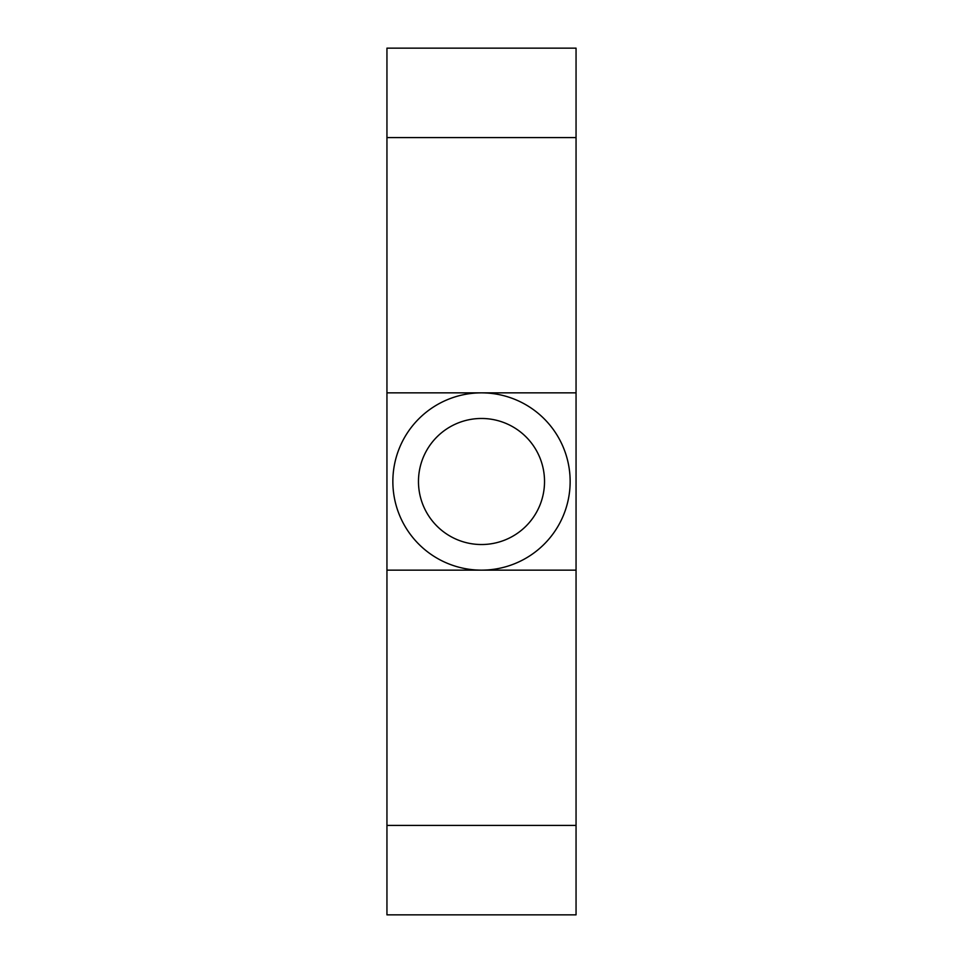 <?xml version="1.0" encoding="UTF-8"?>
<svg xmlns="http://www.w3.org/2000/svg" width="963" height="963" viewBox="0 0 963 963"><rect width="100%" height="100%" fill="white"/><g stroke="black" fill="none" stroke-linecap="round" stroke-linejoin="round"><path stroke-width="1.44" d="M418.472 481.5A63.028 63.028 0 0 0 481.5 544.528A63.028 63.028 0 0 0 544.528 481.5A63.028 63.028 0 0 0 481.5 418.472A63.028 63.028 0 0 0 418.472 481.5M392.856 481.5A88.644 88.644 0 0 0 481.5 570.144A88.644 88.644 0 0 0 570.144 481.5A88.644 88.644 0 0 0 481.5 392.856A88.644 88.644 0 0 0 392.856 481.5M576.055 137.601L386.945 137.601L386.945 48.15L576.055 48.15L576.055 570.144L386.945 570.144L386.945 914.85L576.055 914.85L576.055 825.399L386.945 825.399M576.055 392.856L386.945 392.856L386.945 570.144M576.055 570.144L576.055 825.399M386.945 137.601L386.945 392.856"/></g></svg>
